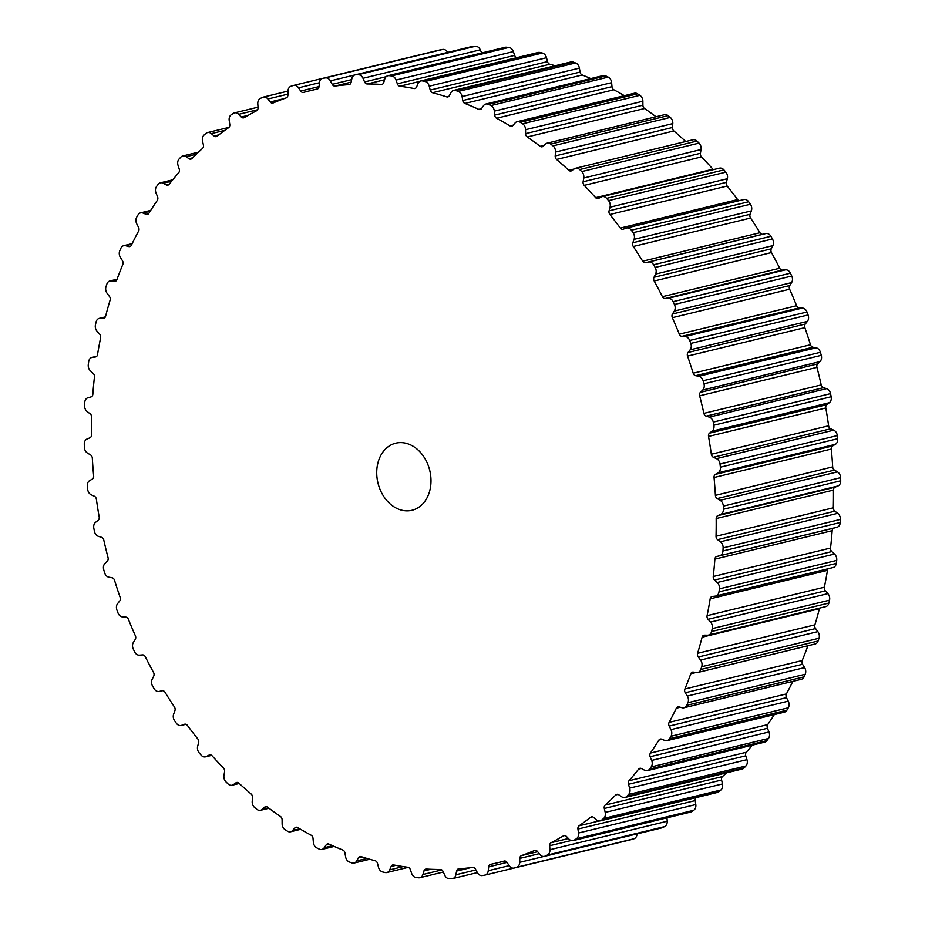 <?xml version="1.0" encoding="UTF-8"?>
<svg xmlns="http://www.w3.org/2000/svg" width="925" height="925" viewBox="0 0 925 925"><rect width="100%" height="100%" fill="white"/><g stroke="black" fill="none" stroke-linecap="round" stroke-linejoin="round"><path stroke-width="1.39" d="M430.345 488.076A34.514 26.64 76.4 0 1 411.995 510.276A34.514 26.64 76.4 0 1 385.494 498.933A34.514 26.64 76.4 0 1 377.365 465.391A34.514 26.64 76.4 0 1 395.715 443.191A34.514 26.64 76.4 0 1 422.205 454.522A34.514 26.64 76.4 0 1 430.345 488.076M743.457 199.661A6.036 4.66 76.4 0 1 743.85 199.546A6.036 4.66 76.4 0 1 748.649 201.754A406.734 313.933 76.4 0 1 750.395 204.24A6.036 4.66 76.4 0 1 751.343 210.888L750.082 214.311A3.457 2.659 -103.6 0 0 750.58 218.046A397.241 306.614 76.4 0 1 759.968 232.742A3.457 2.659 -103.6 0 0 762.813 234.233L765.854 233.574A6.036 4.66 76.4 0 1 770.895 236.314A406.734 313.933 76.4 0 1 772.444 238.985A6.036 4.66 76.4 0 1 772.849 245.645L771.288 248.837A3.457 2.659 -103.6 0 0 771.473 252.571A397.241 306.614 76.4 0 1 779.706 268.25A3.457 2.659 -103.6 0 0 782.446 270.088L785.556 269.834A6.036 4.66 76.4 0 1 790.413 273.199A406.734 313.933 76.4 0 1 791.754 276.032A6.036 4.66 76.4 0 1 791.592 282.611L789.753 285.548A3.457 2.659 -103.6 0 0 789.626 289.236A397.241 306.614 76.4 0 1 796.61 305.724A3.457 2.659 -103.6 0 0 799.212 307.886L802.357 308.06A6.036 4.66 76.4 0 1 806.97 312.002A406.734 313.933 76.4 0 1 808.08 314.951A6.036 4.66 76.4 0 1 807.375 321.403L805.27 324.039A3.457 2.659 -103.6 0 0 804.843 327.635A397.241 306.614 76.4 0 1 810.485 344.759A3.457 2.659 -103.6 0 0 812.925 347.233L816.093 347.812A6.036 4.66 76.4 0 1 820.406 352.298A406.734 313.933 76.4 0 1 821.273 355.339A6.036 4.66 76.4 0 1 820.024 361.583L817.688 363.895A3.457 2.659 -103.6 0 0 816.948 367.364A397.241 306.614 76.4 0 1 821.203 384.927A3.457 2.659 -103.6 0 0 823.447 387.679L826.58 388.662A6.036 4.66 76.4 0 1 830.558 393.634A406.734 313.933 76.4 0 1 831.17 396.744A6.036 4.66 76.4 0 1 829.39 402.71L826.846 404.664A3.457 2.659 -103.6 0 0 825.805 407.983A397.241 306.614 76.4 0 1 828.627 425.789A3.457 2.659 -103.6 0 0 830.662 428.784L833.737 430.171A6.036 4.66 76.4 0 1 837.31 435.583A406.734 313.933 76.4 0 1 837.68 438.716A6.036 4.66 76.4 0 1 835.379 444.335L832.662 445.919A3.457 2.659 -103.6 0 0 831.332 449.041A397.241 306.614 76.4 0 1 832.673 466.894A3.457 2.659 -103.6 0 0 834.477 470.108L837.46 471.877A6.036 4.66 76.4 0 1 840.605 477.67A406.734 313.933 76.4 0 1 840.721 480.792A6.036 4.66 76.4 0 1 837.934 485.995L835.055 487.197A3.457 2.659 -103.6 0 0 833.46 490.088A397.241 306.614 76.4 0 1 833.321 507.802A3.457 2.659 -103.6 0 0 834.859 511.201L837.715 513.329A6.036 4.66 76.4 0 1 840.409 519.422A406.734 313.933 76.4 0 1 840.247 522.509A6.036 4.66 76.4 0 1 837.009 527.262L834.015 528.059A3.457 2.659 -103.6 0 0 832.165 530.684A397.241 306.614 76.4 0 1 830.546 548.051A3.457 2.659 -103.6 0 0 831.806 551.589L834.5 554.063A6.036 4.66 76.4 0 1 836.709 560.411A406.734 313.933 76.4 0 1 836.293 563.418A6.036 4.66 76.4 0 1 833.032 567.568L715.742 596.035A6.036 4.66 -103.6 0 0 718.991 591.873L836.293 563.418M718.991 591.873A406.734 313.933 76.4 0 0 719.407 588.867A6.036 4.66 -103.6 0 0 717.21 582.53L714.516 580.056A3.457 2.659 76.4 0 1 713.244 576.518A397.241 306.614 -103.6 0 0 714.875 559.151A3.457 2.659 76.4 0 1 716.713 556.515L719.719 555.717A6.036 4.66 -103.6 0 0 722.957 550.976L840.247 522.509M319.449 82.753L319.033 86.615A3.457 2.659 76.4 0 1 317.159 89.112A3.457 2.659 76.4 0 1 317.102 89.124A397.241 306.614 -103.6 0 0 310.176 90.696A397.241 306.614 -103.6 0 0 303.55 92.407A3.457 2.659 76.4 0 1 303.493 92.419A3.457 2.659 76.4 0 1 300.671 91.055L298.544 87.817L319.449 82.741A6.036 4.66 -103.6 0 1 322.733 78.371A6.036 4.66 -103.6 0 1 322.964 78.324A406.734 313.933 76.4 0 1 325.369 77.92A6.036 4.66 -103.6 0 1 330.364 80.891L332.237 84.348A3.457 2.659 76.4 0 0 335.023 86.06A397.241 306.614 -103.6 0 1 348.945 84.626A3.457 2.659 76.4 0 0 349.28 84.58A3.457 2.659 76.4 0 0 351.095 82.418L351.847 78.683A6.036 4.66 -103.6 0 1 355.038 74.902A6.036 4.66 -103.6 0 1 355.743 74.798A406.734 313.933 76.4 0 1 358.206 74.717A6.036 4.66 -103.6 0 1 362.982 78.29L364.589 81.943A3.457 2.659 76.4 0 0 367.248 83.99A397.241 306.614 -103.6 0 1 381.377 84.429A3.457 2.659 76.4 0 0 382.002 84.372A3.457 2.659 76.4 0 0 383.736 82.533L384.8 78.972A6.036 4.66 -103.6 0 1 387.853 75.757A6.036 4.66 -103.6 0 1 389.055 75.677A406.734 313.933 76.4 0 1 391.553 75.919A6.036 4.66 -103.6 0 1 396.05 80.07L397.357 83.851A3.457 2.659 76.4 0 0 399.866 86.222A397.241 306.614 -103.6 0 1 414.065 88.523A3.457 2.659 76.4 0 0 414.967 88.499A3.457 2.659 76.4 0 0 416.608 86.985L417.973 83.62A6.036 4.66 -103.6 0 1 420.829 80.949A6.036 4.66 -103.6 0 1 422.528 80.949A406.734 313.933 76.4 0 1 425.014 81.516A6.036 4.66 -103.6 0 1 429.212 86.187L430.206 90.083A3.457 2.659 76.4 0 0 432.53 92.731A397.241 306.614 -103.6 0 1 446.648 96.871A3.457 2.659 76.4 0 0 447.827 96.928A3.457 2.659 76.4 0 0 449.33 95.691L450.984 92.581A6.036 4.66 -103.6 0 1 453.608 90.419A6.036 4.66 -103.6 0 1 455.805 90.557A406.734 313.933 76.4 0 1 458.257 91.436A6.036 4.66 -103.6 0 1 462.084 96.582L462.766 100.536A3.457 2.659 76.4 0 0 464.893 103.45A397.241 306.614 -103.6 0 1 478.745 109.381A3.457 2.659 76.4 0 0 480.214 109.543A3.457 2.659 76.4 0 0 481.555 108.583L483.474 105.739A6.036 4.66 -103.6 0 1 485.822 104.051A6.036 4.66 -103.6 0 1 488.504 104.386A406.734 313.933 76.4 0 1 490.897 105.589A6.036 4.66 -103.6 0 1 494.332 111.139L494.678 115.116A3.457 2.659 76.4 0 0 496.575 118.261A397.241 306.614 -103.6 0 1 510.033 125.916A3.457 2.659 76.4 0 0 511.768 126.228A3.457 2.659 76.4 0 0 512.924 125.499L515.098 122.967A6.036 4.66 -103.6 0 1 517.121 121.695A6.036 4.66 -103.6 0 1 520.278 122.308A406.734 313.933 76.4 0 1 522.59 123.8A6.036 4.66 -103.6 0 1 525.573 129.708L525.597 133.662A3.457 2.659 76.4 0 0 527.238 136.993A397.241 306.614 -103.6 0 1 540.154 146.3A3.457 2.659 76.4 0 0 542.154 146.786A3.457 2.659 76.4 0 0 543.102 146.266L545.507 144.069A6.036 4.66 -103.6 0 1 547.161 143.178A6.036 4.66 -103.6 0 1 550.768 144.103A406.734 313.933 76.4 0 1 552.977 145.884A6.036 4.66 -103.6 0 1 555.497 152.082L555.185 155.955A3.457 2.659 76.4 0 0 556.561 159.447A397.241 306.614 -103.6 0 1 568.783 170.304A3.457 2.659 76.4 0 0 571.037 170.986A3.457 2.659 76.4 0 0 571.754 170.662L574.356 168.824A6.036 4.66 -103.6 0 1 575.627 168.246A6.036 4.66 -103.6 0 1 579.663 169.552A406.734 313.933 76.4 0 1 581.732 171.588A6.036 4.66 -103.6 0 1 583.744 178.005L583.108 181.774A3.457 2.659 76.4 0 0 584.207 185.382A397.241 306.614 -103.6 0 1 595.607 197.661A3.457 2.659 76.4 0 0 598.093 198.586A3.457 2.659 76.4 0 0 598.567 198.401L601.343 196.944A6.036 4.66 -103.6 0 1 602.187 196.62A6.036 4.66 -103.6 0 1 606.615 198.366A406.734 313.933 76.4 0 1 608.546 200.633A6.036 4.66 -103.6 0 1 610.026 207.2L609.078 210.819A3.457 2.659 76.4 0 0 609.876 214.508A397.241 306.614 -103.6 0 1 620.328 228.07A3.457 2.659 76.4 0 0 623.022 229.261A3.457 2.659 76.4 0 0 623.242 229.192L626.167 228.128A6.036 4.66 -103.6 0 1 626.56 228.012A6.036 4.66 -103.6 0 1 631.359 230.221A406.734 313.933 76.4 0 1 633.105 232.707A6.036 4.66 -103.6 0 1 634.053 239.355L632.793 242.778A3.457 2.659 76.4 0 0 633.278 246.512A397.241 306.614 -103.6 0 1 642.678 261.208A3.457 2.659 76.4 0 0 645.523 262.7L648.552 262.041A6.036 4.66 -103.6 0 1 653.605 264.781A406.734 313.933 76.4 0 1 655.154 267.452A6.036 4.66 -103.6 0 1 655.559 274.101L653.998 277.303A3.457 2.659 76.4 0 0 654.183 281.027A397.241 306.614 -103.6 0 1 662.416 296.705A3.457 2.659 76.4 0 0 665.144 298.555L668.255 298.301A6.036 4.66 -103.6 0 1 673.122 301.666A406.734 313.933 76.4 0 1 674.452 304.487A6.036 4.66 -103.6 0 1 674.302 311.078L672.463 314.014A3.457 2.659 76.4 0 0 672.336 317.691A397.241 306.614 -103.6 0 1 679.308 334.179A3.457 2.659 76.4 0 0 681.91 336.353L685.067 336.527A6.036 4.66 -103.6 0 1 689.68 340.469A406.734 313.933 76.4 0 1 690.79 343.418A6.036 4.66 -103.6 0 1 690.085 349.87L687.98 352.506A3.457 2.659 76.4 0 0 687.541 356.102A397.241 306.614 -103.6 0 1 693.195 373.214A3.457 2.659 76.4 0 0 695.635 375.689L698.791 376.278A6.036 4.66 -103.6 0 1 703.104 380.753A406.734 313.933 76.4 0 1 703.971 383.806A6.036 4.66 -103.6 0 1 702.722 390.038L700.387 392.35A3.457 2.659 76.4 0 0 699.647 395.831A397.241 306.614 -103.6 0 1 703.902 413.382A3.457 2.659 76.4 0 0 706.157 416.146L709.29 417.129A6.036 4.66 -103.6 0 1 713.256 422.101A406.734 313.933 76.4 0 1 713.88 425.211A6.036 4.66 -103.6 0 1 712.1 431.166L709.556 433.131A3.457 2.659 76.4 0 0 708.515 436.45A397.241 306.614 -103.6 0 1 711.325 454.244A3.457 2.659 76.4 0 0 713.36 457.251L716.436 458.638A6.036 4.66 -103.6 0 1 720.02 464.049A406.734 313.933 76.4 0 1 720.378 467.183A6.036 4.66 -103.6 0 1 718.089 472.791L715.36 474.386A3.457 2.659 76.4 0 0 714.042 477.508A397.241 306.614 -103.6 0 1 715.383 495.361A3.457 2.659 76.4 0 0 717.187 498.575L720.159 500.344A6.036 4.66 -103.6 0 1 723.315 506.125A406.734 313.933 76.4 0 1 723.419 509.259A6.036 4.66 -103.6 0 1 720.644 514.462L717.765 515.664A3.457 2.659 76.4 0 0 716.17 518.555A397.241 306.614 -103.6 0 1 716.031 536.257A3.457 2.659 76.4 0 0 717.569 539.657L720.425 541.796A6.036 4.66 -103.6 0 1 723.107 547.889A406.734 313.933 76.4 0 1 722.957 550.976M828.21 568.748A3.457 2.659 -103.6 0 0 827.47 570.367A397.241 306.614 76.4 0 1 824.372 587.213A3.457 2.659 -103.6 0 0 825.354 590.855L827.863 593.642A6.036 4.66 76.4 0 1 829.552 600.163A406.734 313.933 76.4 0 1 828.881 603.054A6.036 4.66 76.4 0 1 825.736 606.627L708.434 635.093A6.036 4.66 -103.6 0 0 711.579 631.521L828.881 603.054M819.631 608.107A3.457 2.659 -103.6 0 0 819.411 608.719A397.241 306.614 76.4 0 1 814.89 624.849A3.457 2.659 -103.6 0 0 815.572 628.561L817.862 631.625A6.036 4.66 76.4 0 1 819.007 638.25A406.734 313.933 76.4 0 1 818.093 641.002A6.036 4.66 76.4 0 1 815.11 644.008L697.808 672.475A6.036 4.66 -103.6 0 0 700.803 669.469L818.093 641.002M807.918 645.754A397.241 306.614 76.4 0 1 802.183 660.554A3.457 2.659 -103.6 0 0 802.553 664.289L804.6 667.596A6.036 4.66 76.4 0 1 805.212 674.256A406.734 313.933 76.4 0 1 804.056 676.846A6.036 4.66 76.4 0 1 801.281 679.32L683.98 707.775A6.036 4.66 -103.6 0 0 686.755 705.301L804.056 676.846M792.829 681.367A397.241 306.614 76.4 0 1 786.389 693.923A3.457 2.659 -103.6 0 0 786.458 697.647L788.25 701.162A6.036 4.66 76.4 0 1 788.297 707.787A406.734 313.933 76.4 0 1 786.921 710.169A6.036 4.66 76.4 0 1 784.388 712.157L667.098 740.613A6.036 4.66 -103.6 0 0 669.619 738.636L786.921 710.169M774.306 714.597A397.241 306.614 76.4 0 1 767.692 724.61A3.457 2.659 -103.6 0 0 767.449 728.264L768.964 731.964A6.036 4.66 76.4 0 1 768.455 738.474A406.734 313.933 76.4 0 1 766.871 740.636A6.036 4.66 76.4 0 1 764.64 742.162L647.35 770.629A6.036 4.66 -103.6 0 0 649.57 769.103L766.871 740.636M752.303 745.157A397.241 306.614 76.4 0 1 746.302 752.268A3.457 2.659 -103.6 0 0 745.747 755.829L746.961 759.656A6.036 4.66 76.4 0 1 745.908 765.981A406.734 313.933 76.4 0 1 744.128 767.889A6.036 4.66 76.4 0 1 742.243 769.022L624.942 797.477A6.036 4.66 -103.6 0 0 626.826 796.356L744.128 767.889M726.541 772.826A397.241 306.614 76.4 0 1 722.437 776.595A3.457 2.659 -103.6 0 0 721.593 780.018L722.483 783.938A6.036 4.66 76.4 0 1 720.899 790.008A406.734 313.933 76.4 0 1 718.945 791.65A6.036 4.66 76.4 0 1 717.43 792.424L600.128 820.88A6.036 4.66 -103.6 0 0 601.643 820.117L718.945 791.65M696.039 797.604A3.457 2.659 -103.6 0 0 695.23 800.576L695.797 804.542A6.036 4.66 76.4 0 1 693.692 810.288A406.734 313.933 76.4 0 1 691.588 811.641A6.036 4.66 76.4 0 1 690.478 812.115L573.188 840.582A6.036 4.66 -103.6 0 0 574.298 840.108L691.588 811.641M666.994 817.816L667.202 821.238A6.036 4.66 76.4 0 1 664.601 826.603A406.734 313.933 76.4 0 1 662.369 827.655A6.036 4.66 76.4 0 1 661.699 827.898L544.397 856.353A6.036 4.66 -103.6 0 0 545.079 856.122L662.369 827.655M637.013 833.888A6.036 4.66 76.4 0 1 633.937 838.778A406.734 313.933 76.4 0 1 631.602 839.518A6.036 4.66 76.4 0 1 631.382 839.576A6.036 4.66 76.4 0 1 631.162 839.622M439.814 49.973A6.036 4.66 76.4 0 1 440.034 49.915A6.036 4.66 76.4 0 1 440.254 49.869A406.734 313.933 76.4 0 1 442.67 49.453A6.036 4.66 76.4 0 1 447.654 52.424M355.038 74.902L472.328 46.435A6.036 4.66 76.4 0 1 473.045 46.331A406.734 313.933 76.4 0 1 475.508 46.25A6.036 4.66 76.4 0 1 480.283 49.834L481.671 52.991M387.853 75.757L505.142 47.302A6.036 4.66 76.4 0 1 506.357 47.21A406.734 313.933 76.4 0 1 508.842 47.453A6.036 4.66 76.4 0 1 513.352 51.603L514.658 55.396A3.457 2.659 -103.6 0 0 516.774 57.674M420.829 80.949L538.119 52.494A6.036 4.66 76.4 0 1 539.83 52.482A406.734 313.933 76.4 0 1 542.316 53.049A6.036 4.66 76.4 0 1 546.502 57.72L547.507 61.617A3.457 2.659 -103.6 0 0 549.832 64.264A397.241 306.614 76.4 0 1 555.231 65.756M453.608 90.419L570.898 61.952A6.036 4.66 76.4 0 1 573.095 62.091A406.734 313.933 76.4 0 1 575.547 62.969A6.036 4.66 76.4 0 1 579.385 68.115L580.067 72.069A3.457 2.659 -103.6 0 0 582.183 74.983A397.241 306.614 76.4 0 1 590.798 78.579M485.822 104.051L603.112 75.584A6.036 4.66 76.4 0 1 605.794 75.931A406.734 313.933 76.4 0 1 608.199 77.122A6.036 4.66 76.4 0 1 611.622 82.672L611.98 86.649A3.457 2.659 -103.6 0 0 613.865 89.794A397.241 306.614 76.4 0 1 624.34 95.68M517.121 121.695L634.411 93.24A6.036 4.66 76.4 0 1 637.568 93.841A406.734 313.933 76.4 0 1 639.88 95.333A6.036 4.66 76.4 0 1 642.875 101.241L642.898 105.196A3.457 2.659 -103.6 0 0 644.54 108.526A397.241 306.614 76.4 0 1 656.022 116.758M547.161 143.178L664.462 114.712A6.036 4.66 76.4 0 1 668.07 115.648A406.734 313.933 76.4 0 1 670.278 117.417A6.036 4.66 76.4 0 1 672.787 123.615L672.475 127.5A3.457 2.659 -103.6 0 0 673.851 130.98A397.241 306.614 76.4 0 1 685.737 141.525M575.627 168.246L692.918 139.779A6.036 4.66 76.4 0 1 696.953 141.086A406.734 313.933 76.4 0 1 699.034 143.121A6.036 4.66 76.4 0 1 701.046 149.538L700.41 153.307A3.457 2.659 -103.6 0 0 701.497 156.915A397.241 306.614 76.4 0 1 712.897 169.194A3.457 2.659 -103.6 0 0 713.383 169.633M602.187 196.62L719.477 168.165A6.036 4.66 76.4 0 1 723.917 169.899A406.734 313.933 76.4 0 1 725.836 172.166A6.036 4.66 76.4 0 1 727.327 178.733L726.368 182.352A3.457 2.659 -103.6 0 0 727.166 186.041A397.241 306.614 76.4 0 1 737.618 199.603A3.457 2.659 -103.6 0 0 739.04 200.713M298.544 87.817A6.036 4.66 -103.6 0 0 293.618 85.424A6.036 4.66 -103.6 0 0 293.398 85.482A406.734 313.933 76.4 0 0 291.063 86.222A6.036 4.66 -103.6 0 0 287.987 91.147L287.906 95.078A3.457 2.659 76.4 0 1 286.207 97.877A397.241 306.614 -103.6 0 0 273.176 102.964A3.457 2.659 76.4 0 1 272.863 103.08A3.457 2.659 76.4 0 1 270.25 101.981L267.88 99.01A6.036 4.66 -103.6 0 0 263.301 97.102A6.036 4.66 -103.6 0 0 262.631 97.345A406.734 313.933 76.4 0 0 260.399 98.397A6.036 4.66 -103.6 0 0 257.798 103.762L258.04 107.728A3.457 2.659 76.4 0 1 256.607 110.769A397.241 306.614 -103.6 0 0 244.246 117.625A3.457 2.659 76.4 0 1 243.668 117.857A3.457 2.659 76.4 0 1 241.275 117.024L238.708 114.342A6.036 4.66 -103.6 0 0 234.522 112.885A6.036 4.66 -103.6 0 0 233.412 113.359A406.734 313.933 76.4 0 0 231.308 114.712A6.036 4.66 -103.6 0 0 229.203 120.458L229.77 124.424A3.457 2.659 76.4 0 1 228.625 127.673A397.241 306.614 -103.6 0 0 217.051 136.218A3.457 2.659 76.4 0 1 216.242 136.611A3.457 2.659 76.4 0 1 214.091 136.01L211.339 133.639A6.036 4.66 -103.6 0 0 207.57 132.576A6.036 4.66 -103.6 0 0 206.055 133.35A406.734 313.933 76.4 0 0 204.101 134.992A6.036 4.66 -103.6 0 0 202.517 141.062L203.407 144.982A3.457 2.659 76.4 0 1 202.563 148.405A397.241 306.614 -103.6 0 0 191.914 158.533A3.457 2.659 76.4 0 1 190.885 159.123A3.457 2.659 76.4 0 1 188.989 158.718L186.087 156.707A6.036 4.66 -103.6 0 0 182.757 155.978A6.036 4.66 -103.6 0 0 180.872 157.111A406.734 313.933 76.4 0 0 179.092 159.019A6.036 4.66 -103.6 0 0 178.039 165.344L179.253 169.171A3.457 2.659 76.4 0 1 178.698 172.732A397.241 306.614 -103.6 0 0 169.09 184.341A3.457 2.659 76.4 0 1 167.864 185.162A3.457 2.659 76.4 0 1 166.234 184.919L163.216 183.266A6.036 4.66 -103.6 0 0 160.36 182.838A6.036 4.66 -103.6 0 0 158.129 184.364A406.734 313.933 76.4 0 0 156.545 186.526A6.036 4.66 -103.6 0 0 156.036 193.036L157.551 196.736A3.457 2.659 76.4 0 1 157.308 200.39A397.241 306.614 -103.6 0 0 148.844 213.363A3.457 2.659 76.4 0 1 147.445 214.427A3.457 2.659 76.4 0 1 146.081 214.311L142.982 213.051A6.036 4.66 -103.6 0 0 140.612 212.843A6.036 4.66 -103.6 0 0 138.079 214.831A406.734 313.933 76.4 0 0 136.703 217.213A6.036 4.66 -103.6 0 0 136.75 223.838L138.542 227.353A3.457 2.659 76.4 0 1 138.611 231.077A397.241 306.614 -103.6 0 0 131.385 245.252A3.457 2.659 76.4 0 1 129.835 246.593A3.457 2.659 76.4 0 1 128.76 246.582L125.603 245.726A6.036 4.66 -103.6 0 0 123.719 245.68A6.036 4.66 -103.6 0 0 120.944 248.154A406.734 313.933 76.4 0 0 119.787 250.744A6.036 4.66 -103.6 0 0 120.4 257.404L122.447 260.711A3.457 2.659 76.4 0 1 122.817 264.446A397.241 306.614 -103.6 0 0 116.92 279.685A3.457 2.659 76.4 0 1 115.232 281.327A3.457 2.659 76.4 0 1 114.446 281.362L111.277 280.923A6.036 4.66 -103.6 0 0 109.89 280.992A6.036 4.66 -103.6 0 0 106.907 283.998A406.734 313.933 76.4 0 0 105.993 286.75A6.036 4.66 -103.6 0 0 107.138 293.375L109.427 296.439A3.457 2.659 76.4 0 1 110.11 300.151A397.241 306.614 -103.6 0 0 105.589 316.281A3.457 2.659 76.4 0 1 103.808 318.235A3.457 2.659 76.4 0 1 103.299 318.304L100.166 318.269A6.036 4.66 -103.6 0 0 99.264 318.373A6.036 4.66 -103.6 0 0 96.119 321.946A406.734 313.933 76.4 0 0 95.448 324.837A6.036 4.66 -103.6 0 0 97.137 331.358L99.646 334.145A3.457 2.659 76.4 0 1 100.628 337.787A397.241 306.614 -103.6 0 0 97.53 354.633A3.457 2.659 76.4 0 1 95.68 356.923A3.457 2.659 76.4 0 1 95.46 356.969L92.373 357.351A6.036 4.66 -103.6 0 0 91.968 357.432A6.036 4.66 -103.6 0 0 88.707 361.583A406.734 313.933 76.4 0 0 88.291 364.589A6.036 4.66 -103.6 0 0 90.5 370.937L93.194 373.411A3.457 2.659 76.4 0 1 94.454 376.949A397.241 306.614 -103.6 0 0 92.835 394.316A3.457 2.659 76.4 0 1 90.985 396.941L87.991 397.738A6.036 4.66 -103.6 0 0 84.753 402.491A406.734 313.933 76.4 0 0 84.591 405.578A6.036 4.66 -103.6 0 0 87.285 411.671L90.141 413.799A3.457 2.659 76.4 0 1 91.679 417.198A397.241 306.614 -103.6 0 0 91.54 434.912A3.457 2.659 76.4 0 1 89.945 437.803L87.066 439.005A6.036 4.66 -103.6 0 0 84.279 444.208A406.734 313.933 76.4 0 0 84.395 447.33A6.036 4.66 -103.6 0 0 87.54 453.123L90.523 454.892A3.457 2.659 76.4 0 1 92.327 458.106A397.241 306.614 -103.6 0 0 93.668 475.959A3.457 2.659 76.4 0 1 92.338 479.081L89.621 480.665A6.036 4.66 -103.6 0 0 87.32 486.284A406.734 313.933 76.4 0 0 87.69 489.417A6.036 4.66 -103.6 0 0 91.263 494.829L94.338 496.216A3.457 2.659 76.4 0 1 96.373 499.211A397.241 306.614 -103.6 0 0 99.195 517.017A3.457 2.659 76.4 0 1 98.154 520.336L95.61 522.29A6.036 4.66 -103.6 0 0 93.83 528.256A406.734 313.933 76.4 0 0 94.443 531.366A6.036 4.66 -103.6 0 0 98.42 536.338L101.553 537.321A3.457 2.659 76.4 0 1 103.797 540.073A397.241 306.614 -103.6 0 0 108.052 557.636A3.457 2.659 76.4 0 1 107.312 561.105L104.976 563.418A6.036 4.66 -103.6 0 0 103.727 569.661A406.734 313.933 76.4 0 0 104.594 572.702A6.036 4.66 -103.6 0 0 108.907 577.188L112.075 577.767A3.457 2.659 76.4 0 1 114.515 580.241A397.241 306.614 -103.6 0 0 120.157 597.365A3.457 2.659 76.4 0 1 119.73 600.961L117.625 603.597A6.036 4.66 -103.6 0 0 116.92 610.049A406.734 313.933 76.4 0 0 118.03 612.997A6.036 4.66 -103.6 0 0 122.643 616.94L125.788 617.114A3.457 2.659 76.4 0 1 128.39 619.276A397.241 306.614 -103.6 0 0 135.374 635.764A3.457 2.659 76.4 0 1 135.247 639.452L133.408 642.389A6.036 4.66 -103.6 0 0 133.246 648.968A406.734 313.933 76.4 0 0 134.588 651.801A6.036 4.66 -103.6 0 0 139.444 655.166L142.554 654.912A3.457 2.659 76.4 0 1 145.294 656.75A397.241 306.614 -103.6 0 0 153.527 672.429A3.457 2.659 76.4 0 1 153.712 676.163L152.151 679.355A6.036 4.66 -103.6 0 0 152.556 686.015A406.734 313.933 76.4 0 0 154.105 688.686A6.036 4.66 -103.6 0 0 159.146 691.426L162.187 690.767A3.457 2.659 76.4 0 1 165.032 692.258A397.241 306.614 -103.6 0 0 174.42 706.954A3.457 2.659 76.4 0 1 174.917 710.689L173.657 714.112A6.036 4.66 -103.6 0 0 174.605 720.76A406.734 313.933 76.4 0 0 176.351 723.246A6.036 4.66 -103.6 0 0 181.15 725.454A6.036 4.66 -103.6 0 0 181.543 725.339L184.457 724.263A3.457 2.659 76.4 0 1 184.676 724.206A3.457 2.659 76.4 0 1 187.382 725.397A397.241 306.614 -103.6 0 0 197.834 738.959A3.457 2.659 76.4 0 1 198.632 742.648L197.673 746.267A6.036 4.66 -103.6 0 0 199.164 752.834A406.734 313.933 76.4 0 0 201.083 755.101A6.036 4.66 -103.6 0 0 205.523 756.835A6.036 4.66 -103.6 0 0 206.356 756.523L209.142 755.054A3.457 2.659 76.4 0 1 209.617 754.881A3.457 2.659 76.4 0 1 212.102 755.806A397.241 306.614 -103.6 0 0 223.503 768.085A3.457 2.659 76.4 0 1 224.59 771.693L223.954 775.462A6.036 4.66 -103.6 0 0 225.966 781.879A406.734 313.933 76.4 0 0 228.047 783.914A6.036 4.66 -103.6 0 0 232.083 785.221A6.036 4.66 -103.6 0 0 233.343 784.643L235.956 782.804A3.457 2.659 76.4 0 1 236.673 782.469A3.457 2.659 76.4 0 1 238.916 783.163A397.241 306.614 -103.6 0 0 251.149 794.02A3.457 2.659 76.4 0 1 252.525 797.5L252.213 801.385A6.036 4.66 -103.6 0 0 254.722 807.583A406.734 313.933 76.4 0 0 256.93 809.352A6.036 4.66 -103.6 0 0 260.538 810.288A6.036 4.66 -103.6 0 0 262.203 809.398L264.608 807.19A3.457 2.659 76.4 0 1 265.556 806.681A3.457 2.659 76.4 0 1 267.545 807.167A397.241 306.614 -103.6 0 0 280.46 816.474A3.457 2.659 76.4 0 1 282.102 819.804L282.125 823.759A6.036 4.66 -103.6 0 0 285.12 829.667A406.734 313.933 76.4 0 0 287.432 831.159A6.036 4.66 -103.6 0 0 290.589 831.76A6.036 4.66 -103.6 0 0 292.601 830.5L294.786 827.968A3.457 2.659 76.4 0 1 295.931 827.239A3.457 2.659 76.4 0 1 297.677 827.54A397.241 306.614 -103.6 0 0 311.135 835.206A3.457 2.659 76.4 0 1 313.02 838.351L313.378 842.328A6.036 4.66 -103.6 0 0 316.801 847.878A406.734 313.933 76.4 0 0 319.206 849.069A6.036 4.66 -103.6 0 0 321.888 849.416A6.036 4.66 -103.6 0 0 324.224 847.728L326.155 844.883A3.457 2.659 76.4 0 1 327.496 843.924A3.457 2.659 76.4 0 1 328.953 844.086A397.241 306.614 -103.6 0 0 342.817 850.017A3.457 2.659 76.4 0 1 344.933 852.931L345.615 856.885A6.036 4.66 -103.6 0 0 349.453 862.031A406.734 313.933 76.4 0 0 351.905 862.909A6.036 4.66 -103.6 0 0 354.102 863.048A6.036 4.66 -103.6 0 0 356.726 860.886L358.38 857.776A3.457 2.659 76.4 0 1 359.883 856.538A3.457 2.659 76.4 0 1 361.062 856.596A397.241 306.614 -103.6 0 0 375.168 860.736A3.457 2.659 76.4 0 1 377.493 863.383L378.498 867.28A6.036 4.66 -103.6 0 0 382.684 871.951A406.734 313.933 76.4 0 0 385.17 872.518A6.036 4.66 -103.6 0 0 386.881 872.506A6.036 4.66 -103.6 0 0 389.737 869.835L391.102 866.482A3.457 2.659 76.4 0 1 392.732 864.956A3.457 2.659 76.4 0 1 393.634 864.944A397.241 306.614 -103.6 0 0 407.833 867.245A3.457 2.659 76.4 0 1 410.342 869.604L411.648 873.397A6.036 4.66 -103.6 0 0 416.158 877.548A406.734 313.933 76.4 0 0 418.643 877.79A6.036 4.66 -103.6 0 0 419.858 877.698A6.036 4.66 -103.6 0 0 422.898 874.483L423.962 870.922A3.457 2.659 76.4 0 1 425.708 869.095A3.457 2.659 76.4 0 1 426.321 869.038A397.241 306.614 -103.6 0 0 440.462 869.477A3.457 2.659 76.4 0 1 443.121 871.523L444.717 875.166A6.036 4.66 -103.6 0 0 449.492 878.75A406.734 313.933 76.4 0 0 451.955 878.669A6.036 4.66 -103.6 0 0 452.672 878.565A6.036 4.66 -103.6 0 0 455.863 874.772L456.603 871.049A3.457 2.659 76.4 0 1 458.43 868.887A3.457 2.659 76.4 0 1 458.765 868.829A397.241 306.614 -103.6 0 0 472.687 867.407A3.457 2.659 76.4 0 1 475.462 869.118L477.346 872.576A6.036 4.66 -103.6 0 0 482.33 875.547A406.734 313.933 76.4 0 0 484.746 875.131A6.036 4.66 -103.6 0 0 484.966 875.085A6.036 4.66 -103.6 0 0 488.25 870.702L488.666 866.852A3.457 2.659 76.4 0 1 490.551 864.355A3.457 2.659 76.4 0 1 490.608 864.332A397.241 306.614 -103.6 0 0 497.534 862.771A397.241 306.614 -103.6 0 0 504.16 861.059A3.457 2.659 76.4 0 1 504.206 861.036A3.457 2.659 76.4 0 1 507.027 862.412L509.166 865.638A6.036 4.66 -103.6 0 0 514.092 868.043A6.036 4.66 -103.6 0 0 514.312 867.974L631.602 839.518M544.397 856.353A6.036 4.66 -103.6 0 1 539.83 854.457L537.46 851.474A3.457 2.659 76.4 0 0 534.847 850.387A3.457 2.659 76.4 0 0 534.523 850.491A397.241 306.614 -103.6 0 1 521.492 855.59A3.457 2.659 76.4 0 0 519.804 858.388L519.711 862.32A6.036 4.66 -103.6 0 1 516.647 867.245A406.734 313.933 76.4 0 1 514.312 867.974M573.188 840.582A6.036 4.66 -103.6 0 1 569.002 839.125L566.424 836.443A3.457 2.659 76.4 0 0 564.03 835.61A3.457 2.659 76.4 0 0 563.464 835.842A397.241 306.614 -103.6 0 1 551.092 842.698A3.457 2.659 76.4 0 0 549.67 845.728L549.913 849.705A6.036 4.66 -103.6 0 1 547.311 855.07A406.734 313.933 76.4 0 1 545.079 856.122M600.128 820.88A6.036 4.66 -103.6 0 1 596.359 819.816L593.619 817.457A3.457 2.659 76.4 0 0 591.457 816.856A3.457 2.659 76.4 0 0 590.647 817.249A397.241 306.614 -103.6 0 1 579.085 825.794A3.457 2.659 76.4 0 0 577.928 829.043L578.507 833.009A6.036 4.66 -103.6 0 1 576.402 838.755A406.734 313.933 76.4 0 1 574.298 840.108M624.942 797.477A6.036 4.66 -103.6 0 1 621.623 796.76L618.721 794.748A3.457 2.659 76.4 0 0 616.825 794.332A3.457 2.659 76.4 0 0 615.796 794.922A397.241 306.614 -103.6 0 1 605.147 805.062A3.457 2.659 76.4 0 0 604.291 808.485L605.193 812.404A6.036 4.66 -103.6 0 1 603.597 818.475A406.734 313.933 76.4 0 1 601.643 820.117M647.35 770.629A6.036 4.66 -103.6 0 1 644.494 770.19L641.476 768.548A3.457 2.659 76.4 0 0 639.846 768.305A3.457 2.659 76.4 0 0 638.62 769.114A397.241 306.614 -103.6 0 1 629.012 780.735A3.457 2.659 76.4 0 0 628.457 784.296L629.659 788.123A6.036 4.66 -103.6 0 1 628.607 794.448A406.734 313.933 76.4 0 1 626.826 796.356M667.098 740.613A6.036 4.66 -103.6 0 1 664.717 740.416L661.629 739.156A3.457 2.659 76.4 0 0 660.265 739.04A3.457 2.659 76.4 0 0 658.866 740.104A397.241 306.614 -103.6 0 1 650.402 753.077A3.457 2.659 76.4 0 0 650.159 756.731L651.663 760.431A6.036 4.66 -103.6 0 1 651.165 766.941A406.734 313.933 76.4 0 1 649.57 769.103M683.98 707.775A6.036 4.66 -103.6 0 1 682.095 707.741L678.95 706.885A3.457 2.659 76.4 0 0 677.875 706.862A3.457 2.659 76.4 0 0 676.314 708.215A397.241 306.614 -103.6 0 1 669.099 722.39A3.457 2.659 76.4 0 0 669.168 726.102L670.949 729.628A6.036 4.66 -103.6 0 1 670.995 736.254A406.734 313.933 76.4 0 1 669.619 738.636M697.808 672.475A6.036 4.66 -103.6 0 1 696.421 672.544L693.264 672.093A3.457 2.659 76.4 0 0 692.467 672.14A3.457 2.659 76.4 0 0 690.79 673.782A397.241 306.614 -103.6 0 1 684.882 689.009A3.457 2.659 76.4 0 0 685.263 692.744L687.31 696.062A6.036 4.66 -103.6 0 1 687.911 702.722A406.734 313.933 76.4 0 1 686.755 705.301M708.434 635.093A6.036 4.66 -103.6 0 1 707.544 635.197L704.399 635.163A3.457 2.659 76.4 0 0 703.89 635.221A3.457 2.659 76.4 0 0 702.11 637.186A397.241 306.614 -103.6 0 1 697.589 653.316A3.457 2.659 76.4 0 0 698.271 657.016L700.56 660.08A6.036 4.66 -103.6 0 1 701.717 666.717A406.734 313.933 76.4 0 1 700.803 669.469M715.742 596.035A6.036 4.66 -103.6 0 1 715.337 596.116L712.25 596.498A3.457 2.659 76.4 0 0 712.019 596.544A3.457 2.659 76.4 0 0 710.169 598.833A397.241 306.614 -103.6 0 1 707.082 615.68A3.457 2.659 76.4 0 0 708.064 619.322L710.562 622.097A6.036 4.66 -103.6 0 1 712.25 628.618A406.734 313.933 76.4 0 1 711.579 631.521M719.719 555.717L837.009 527.262M716.713 556.515L834.015 528.059M714.875 559.151L832.165 530.684M713.244 576.518L830.546 548.051M714.516 580.056L831.806 551.589M717.21 582.53L834.5 554.063M719.407 588.867L836.709 560.411M723.107 547.889L840.409 519.422M723.419 509.259L840.721 480.792M720.644 514.462L837.934 485.995M717.765 515.664L835.055 487.197M716.17 518.555L833.46 490.088M716.031 536.257L833.321 507.802M717.569 539.657L834.859 511.201M720.425 541.796L837.715 513.329M723.315 506.125L840.605 477.67M720.378 467.183L837.68 438.716M718.089 472.791L835.379 444.335M715.36 474.386L832.662 445.919M714.042 477.508L831.332 449.041M715.383 495.361L832.673 466.894M717.187 498.575L834.477 470.108M720.159 500.344L837.46 471.877M720.02 464.049L837.31 435.583M713.88 425.211L831.17 396.744M712.1 431.166L829.39 402.71M709.556 433.131L826.846 404.664M708.515 436.45L825.805 407.983M711.325 454.244L828.627 425.789M713.36 457.251L830.662 428.784M716.436 458.638L833.737 430.171M713.256 422.101L830.558 393.634M703.971 383.806L821.273 355.339M702.722 390.038L820.024 361.583M700.387 392.35L817.688 363.895M699.647 395.831L816.948 367.364M703.902 413.382L821.203 384.927M706.157 416.146L823.447 387.679M709.29 417.129L826.58 388.662M703.104 380.753L820.406 352.298M690.79 343.418L808.08 314.951M690.085 349.87L807.375 321.403M687.98 352.506L805.27 324.039M687.541 356.102L804.843 327.635M693.195 373.214L810.485 344.759M695.635 375.689L812.925 347.233M698.791 376.278L816.093 347.812M689.68 340.469L806.97 312.002M674.452 304.487L791.754 276.032M674.302 311.078L791.592 282.611M672.463 314.014L789.753 285.548M672.336 317.691L789.626 289.236M679.308 334.179L796.61 305.724M681.91 336.353L799.212 307.886M685.067 336.527L802.357 308.06M673.122 301.666L790.413 273.199M655.154 267.452L772.444 238.985M655.559 274.101L772.849 245.645M653.998 277.303L771.288 248.837M654.183 281.027L771.473 252.571M662.416 296.705L779.706 268.25M665.144 298.555L782.446 270.088M668.255 298.301L785.556 269.834M653.605 264.781L770.895 236.314M633.105 232.707L750.395 204.24M634.053 239.355L751.343 210.888M632.793 242.778L750.082 214.311M633.278 246.512L750.58 218.046M642.678 261.208L759.968 232.742M645.523 262.7L762.813 234.233M648.552 262.041L765.854 233.574M631.359 230.221L748.649 201.754M608.546 200.633L725.836 172.166M610.026 207.2L727.327 178.733M609.078 210.819L726.368 182.352M609.876 214.508L727.166 186.041M620.328 228.07L737.618 199.603M606.615 198.366L723.917 169.899M581.732 171.588L699.034 143.121M583.744 178.005L701.046 149.538M583.108 181.774L700.41 153.307M584.207 185.382L701.497 156.915M595.607 197.661L712.897 169.194M579.663 169.552L696.953 141.086M552.977 145.884L670.278 117.417M555.497 152.082L672.787 123.615M555.185 155.955L672.475 127.5M556.561 159.447L673.851 130.98M568.783 170.304L574.09 169.009M550.768 144.103L668.07 115.648M522.59 123.8L639.88 95.333M525.573 129.708L642.875 101.241M525.597 133.662L642.898 105.196M527.238 136.993L644.54 108.526M540.154 146.3L544.12 145.341M520.278 122.308L637.568 93.841M490.897 105.589L608.199 77.122M494.332 111.139L611.622 82.672M494.678 115.116L611.98 86.649M496.575 118.261L613.865 89.794M510.033 125.916L513.236 125.141M488.504 104.386L605.794 75.931M458.257 91.436L575.547 62.969M462.084 96.582L579.385 68.115M462.766 100.536L580.067 72.069M464.893 103.45L582.183 74.983M478.745 109.381L481.439 108.734M455.805 90.557L573.095 62.091M425.014 81.516L542.316 53.049M429.212 86.187L546.502 57.72M430.206 90.083L547.507 61.617M432.53 92.731L549.832 64.264M446.648 96.871L448.856 96.339M422.528 80.949L539.83 52.482M391.553 75.919L508.842 47.453M396.05 80.07L513.352 51.603M397.357 83.851L514.658 55.396M399.866 86.222L419.8 81.388M414.065 88.523L415.776 88.106M389.055 75.677L506.357 47.21M358.206 74.717L475.508 46.25M362.982 78.29L480.283 49.834M364.589 81.943L386.141 76.706M367.248 83.99L384.557 79.781M381.377 84.429L382.568 84.14M355.743 74.798L473.045 46.331M325.369 77.92L442.67 49.453M330.364 80.891L354.934 74.925M332.237 84.348L351.65 79.631M335.023 86.06L351.153 82.14M348.945 84.626L349.604 84.464M322.964 78.324L440.254 49.869M300.671 91.055L319.033 86.603M267.88 99.01L287.918 94.153M270.25 101.981L284.218 98.593M238.708 114.342L257.624 109.751M241.275 117.024L248.154 115.359M211.339 133.639L224.821 130.367M214.091 136.01L218.809 134.865M186.087 156.707L196.308 154.221M188.989 158.718L192.608 157.84M163.216 183.266L171.564 181.242M166.234 184.919L169.217 184.191M142.982 213.051L150.116 211.316M146.081 214.311L148.59 213.698M125.603 245.726L131.893 244.2M128.76 246.582L130.783 246.085M111.277 280.923L116.966 279.547M114.446 281.362L115.96 281.003M100.166 318.269L105.3 317.021M103.299 318.304L104.294 318.061M92.373 357.351L96.755 356.287M181.543 725.339L185.925 724.275M209.142 755.054L210.125 754.823M206.356 756.523L211.501 755.274M235.956 782.804L237.459 782.434M233.343 784.643L239.032 783.267M264.608 807.19L266.62 806.704M262.203 809.398L268.481 807.872M294.786 827.968L297.295 827.355M292.601 830.5L299.723 828.765M326.155 844.883L329.138 844.167M324.224 847.728L332.561 845.704M358.38 857.776L361.999 856.897M356.726 860.886L366.924 858.412M391.102 866.482L395.796 865.349M389.737 869.835L403.184 866.575M423.962 870.922L430.819 869.269M422.898 874.483L441.803 869.905M456.603 871.049L470.443 867.696M455.863 874.772L475.901 869.916M488.666 866.852L507.027 862.401M488.25 870.702L509.155 865.638M516.647 867.245L633.937 838.778M534.523 850.491L535.182 850.341M521.492 855.59L537.622 851.682M519.804 858.388L539.206 853.671M519.711 862.32L543.946 856.434M547.311 855.07L664.601 826.603M563.464 835.842L564.655 835.553M551.092 842.698L568.401 838.501M549.67 845.728L571.188 840.513M549.913 849.705L667.202 821.238M576.402 838.755L693.692 810.288M590.647 817.249L592.358 816.833M579.085 825.794L598.938 820.972M577.928 829.043L695.23 800.576M578.507 833.009L695.797 804.542M603.597 818.475L720.899 790.008M615.796 794.922L618.004 794.39M605.147 805.062L722.437 776.595M604.291 808.485L721.593 780.018M605.193 812.404L722.483 783.938M628.607 794.448L745.908 765.981M638.62 769.114L641.303 768.467M629.012 780.735L746.302 752.268M628.457 784.296L745.747 755.829M629.659 788.123L746.961 759.656M651.165 766.941L768.455 738.474M658.866 740.104L662.057 739.329M650.402 753.077L767.692 724.61M650.159 756.731L767.449 728.264M651.663 760.431L768.964 731.964M670.995 736.254L788.297 707.787M676.314 708.215L680.28 707.243M669.099 722.39L786.389 693.923M669.168 726.102L786.458 697.647M670.949 729.628L788.25 701.162M687.911 702.722L805.212 674.256M690.79 673.782L696.074 672.498M684.882 689.009L802.183 660.554M685.263 692.744L802.553 664.289M687.31 696.062L804.6 667.596M701.717 666.717L819.007 638.25M702.11 637.186L819.411 608.719M697.589 653.316L814.89 624.849M698.271 657.016L815.572 628.561M700.56 660.08L817.862 631.625M712.25 628.618L829.552 600.163M710.169 598.833L827.47 570.367M707.082 615.68L824.372 587.213M708.064 619.322L825.354 590.855M710.562 622.097L827.863 593.642M626.56 228.012L743.85 199.546M293.618 85.424L410.908 56.957M310.176 90.696L317.772 88.858M322.733 78.371L440.034 49.915M263.301 97.102L287.987 91.112M234.522 112.885L258.006 107.184M207.57 132.576L228.961 127.396M182.757 155.978L198.459 152.174M160.36 182.838L172.698 179.843M140.612 212.843L150.694 210.403M123.719 245.68L132.171 243.633M109.89 280.992L117.082 279.246M99.264 318.373L105.369 316.893M91.968 357.432L96.79 356.252M181.15 725.454L185.96 724.287M205.523 756.835L211.617 755.367M232.083 785.221L239.263 783.475M260.538 810.288L268.978 808.242M290.589 831.76L300.66 829.32M321.888 849.416L334.203 846.421M354.102 863.048L369.769 859.244M386.881 872.506L408.226 867.326M419.858 877.698L443.329 872.009M452.672 878.565L477.346 872.576M514.092 868.043L631.382 839.576M497.534 862.771L504.853 860.99M484.966 875.085L513.757 868.101"/></g></svg>

